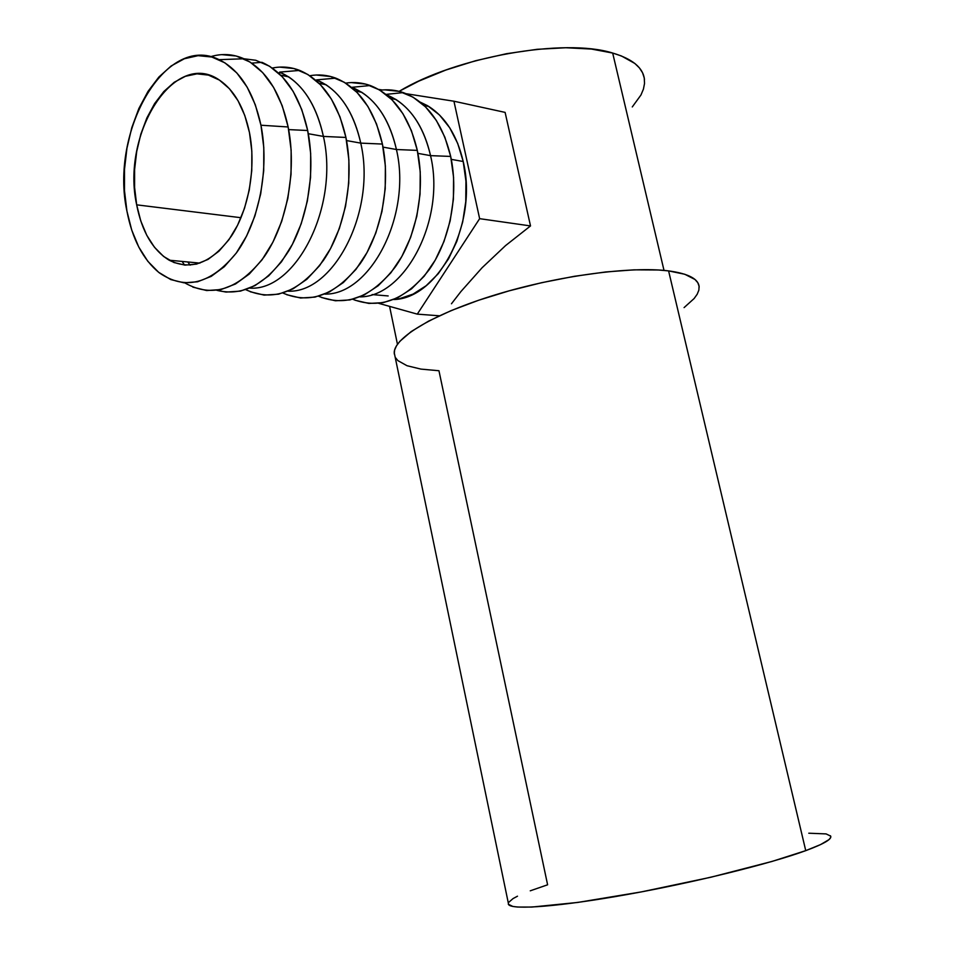 <?xml version="1.0" encoding="UTF-8"?>
<svg xmlns="http://www.w3.org/2000/svg" width="955" height="955" viewBox="0 0 955 955"><rect width="100%" height="100%" fill="white"/><g stroke="black" fill="none" stroke-linecap="round" stroke-linejoin="round"><path stroke-width="1.43" d="M249.47 132.578C256.334 167.244 248.837 209.372 231.48 235.957C211.962 263.031 191.191 271.113 169.154 260.202C152.764 250.067 141.925 231.611 136.672 204.836L241.018 217.716L136.672 204.836L140.767 220.939L146.748 235.252L154.447 247.238L163.603 256.453L173.917 262.506L185.019 265.12L196.515 264.105L207.975 259.438L218.934 251.201L228.949 239.657L237.592 225.225L244.468 208.441L249.267 189.997L251.762 170.647L251.834 151.224L249.47 132.578L244.79 115.483L237.998 100.669L229.415 88.719L219.423 80.101L208.453 75.099L196.957 73.845L185.401 76.293L174.228 82.273L163.854 91.501L154.638 103.546L146.879 117.931L140.839 134.118L136.708 151.523L134.607 169.513L134.595 187.49L136.672 204.836C120.939 134.201 174.526 47.774 219.913 80.423C234.393 90.498 244.241 107.879 249.47 132.578M221.763 54.638L236.207 56.011L250.055 62.051L262.697 72.616L273.584 87.359L282.203 105.719L288.147 126.967L260.954 125.224C269.62 168.522 259.187 221.465 236.589 252.645C211.103 284.065 185.318 290.774 159.234 272.772C143.035 259.545 132.268 238.977 126.919 211.067C109.634 132.065 165.322 32.625 219.113 59.664C239.669 69.882 253.612 91.728 260.954 125.224L288.147 126.967C280.388 92.11 265.657 69.381 243.955 58.768C233.056 53.946 221.93 53.253 210.578 56.703M219.113 59.664L243.955 58.768L255.749 60.261L269.597 66.253L282.25 76.734L293.125 91.322L301.744 109.503L307.689 130.513L288.661 129.605L307.689 130.513C299.679 95.118 284.435 72.389 261.945 62.326L251.714 63.137M245.722 289.651C273.166 302.198 299.058 292.445 323.411 260.393C345.077 228.83 354.496 178.74 345.925 137.448L323.411 136.422L308.298 133.712L323.411 136.422C317.251 108.381 305.66 88.529 288.661 76.866L279.612 72.114C301.183 81.521 315.783 102.949 323.411 136.422L345.925 137.448C337.867 102.531 322.456 80.184 299.691 70.407C290.75 66.946 281.618 66.158 272.318 68.056M316.141 75.015L330.621 76.507L344.469 82.369L357.098 92.492L367.95 106.53L376.521 123.959L382.418 144.062L360.751 143.119L346.534 140.576L360.751 143.119C354.615 115.698 343.06 96.252 326.073 84.78L316.523 79.886C338.333 89.03 353.075 110.1 360.751 143.119L382.418 144.062C374.324 109.61 358.77 87.633 335.766 78.131C327.279 74.979 318.636 74.18 309.814 75.731M278.406 72.938L281.331 72.843L278.406 72.938M351.177 82.584L365.646 84.1L379.469 89.901L392.075 99.857L402.891 113.633L411.438 130.704L417.311 150.389L396.432 149.517L383.027 147.118L396.432 149.517C390.332 122.694 378.801 103.629 361.838 92.337L351.798 87.323C373.835 96.204 388.709 116.928 396.432 149.517L417.311 150.389C409.17 116.367 393.472 94.748 370.254 85.52C362.22 82.655 354.03 81.855 345.686 83.121M384.758 89.842L399.202 91.382L412.99 97.124L425.56 106.912L436.339 120.425L444.851 137.162L450.688 156.429L430.55 155.641L417.92 153.373L430.55 155.641C424.486 129.379 412.99 110.696 396.074 99.571L386.453 94.772C408.251 103.677 422.946 123.971 430.55 155.641L450.688 156.429C442.499 122.849 426.694 101.564 403.261 92.599C395.657 90.009 387.921 89.209 380.018 90.236M352.383 88.075L353.756 88.087L352.383 88.075M463.211 161.502C457.182 135.789 445.734 117.453 428.867 106.494L420.224 102.125L427.589 105.719L439.479 114.97L449.662 127.695L457.696 143.417L463.211 161.502L451.285 159.366L463.211 161.502L465.945 181.199L465.765 201.636L462.686 221.966L456.86 241.281L448.564 258.793L438.178 273.799L426.181 285.7L413.073 294.104L399.393 298.748L393.651 299.536C438.345 298.76 478.336 223.506 463.211 161.502M395.501 99.213L394.857 99.308L395.501 99.213M387.014 95.225L387.682 95.249L387.014 95.225M530.252 890.812L547.609 884.796L438.954 370.743L420.904 369.096L406.997 365.717L397.913 360.644L395.37 357.492M699.167 287.192C698.797 279.039 688.603 273.608 668.596 270.898L805.745 850.642C824.571 843.659 832.796 838.693 830.42 835.756M632.282 106.936L640.96 94.999L643.419 89.149L644.529 83.455L644.255 77.988L642.572 72.795L639.432 67.936L634.86 63.472L621.442 55.975L612.68 53.05L664.012 270.408L612.68 53.05C564.321 37.711 455.953 56.858 399.106 91.358L418.744 81.163L445.854 70.037L475.59 60.726L506.52 53.695L537.104 49.314L565.849 47.75L591.42 49.051L612.68 53.05C632.568 58.947 643.169 67.769 644.482 79.504M451.464 303.774L460.919 291.55L451.464 303.774M482.072 267.758L460.919 291.55L482.072 267.758L505.565 245.59L482.072 267.758M530.514 225.929L505.565 245.59L530.514 225.929L479.637 218.671L453.935 101.218L406.233 93.733L453.935 101.218L505.111 112.392L530.514 225.929L505.111 112.392L453.935 101.218L479.637 218.671L530.514 225.929M517.491 896.196L513.038 898.583L508.382 902.63M508.299 904.23L512.871 906.45L517.574 907.035L531.756 907.071L577.859 902.427L641.438 891.886L710.747 877.263L772.046 861.434L805.745 850.642L820.596 844.578L828.904 839.684L830.575 837.726L830.647 836.103L826.123 833.906L808.778 833.214M508.275 902.869L508.669 904.731C513.217 910.091 560.299 906.534 627.554 894.441C694.691 882.408 770.267 863.69 805.745 850.642L668.596 270.898C630.992 266.063 558.018 275.78 496.337 294.546C434.537 313.3 394.355 337.413 394.212 352.562L395.131 357.027M684.078 307.606L694.13 298.533L697.198 294.224L698.869 290.117L699.084 286.261L697.807 282.704L695.001 279.493L684.795 274.264L668.596 270.898L658.365 269.99L634.12 269.835L605.685 271.96L574.337 276.305L541.616 282.704L509.146 290.833L478.539 300.276L451.273 310.554L428.544 321.143L411.223 331.54L399.858 341.317L396.468 345.829L394.606 350.055L394.26 353.959M382.31 89.985L378.622 89.412L382.31 89.985M439.372 315.795L417.287 314.135L479.637 218.671L417.287 314.135L439.372 315.795M388.16 295.943L372.104 294.582M378.717 303.332L417.287 314.135L378.717 303.332M352.717 299.273C380.054 309.695 405.481 299.894 429.022 269.895C449.996 240.433 458.985 194.522 450.688 156.429L453.589 177.427L453.398 199.237L450.151 220.915L443.98 241.52L435.205 260.178L424.235 276.15L411.557 288.816L397.722 297.733L383.313 302.64L368.881 303.439L354.997 300.216M430.55 155.641C445.913 219.531 404.992 297.017 359.928 296.886C404.992 297.017 445.913 219.531 430.55 155.641M318.576 296.241C345.961 307.295 371.567 297.494 395.37 266.827C416.571 236.697 425.703 189.484 417.311 150.389L420.236 171.84L420.057 194.128L416.81 216.296L410.638 237.377L401.852 256.465L390.87 272.808L378.168 285.772L364.309 294.904L349.876 299.93L335.444 300.777L321.537 297.506M396.432 149.517C412.035 215.4 370.17 295.214 324.772 294.104C370.17 295.214 412.035 215.4 396.432 149.517M282.931 293.042C310.375 304.8 336.124 295 360.202 263.652C381.642 232.829 390.905 184.22 382.418 144.062L385.366 165.991L385.211 188.792L381.964 211.473L375.804 233.044L367.007 252.586L356.012 269.322L343.299 282.584L329.439 291.944L314.995 297.112L300.562 298.008L286.655 294.689M360.751 143.119C376.604 211.103 333.796 293.376 288.088 291.18C333.796 293.376 376.604 211.103 360.751 143.119M323.411 136.422C339.502 206.614 295.74 291.478 249.792 288.112C295.74 291.478 339.502 206.614 323.411 136.422M279.552 67.113L294.033 68.557L307.88 74.502L320.522 84.792L331.397 99.105L339.992 116.892L345.925 137.448L348.885 159.879L348.742 183.205L345.519 206.423L339.359 228.508L330.573 248.527L319.579 265.669L306.865 279.266L293.006 288.864L278.574 294.176L264.141 295.107L250.246 291.753M190.164 265.12L187.765 261.957L190.164 265.12M307.689 130.513L310.673 153.469L310.554 177.355L307.331 201.135L301.195 223.768L292.421 244.277L281.439 261.849L268.749 275.792L254.913 285.641L240.505 291.108L226.096 292.087L216.809 290.308C243.561 296.921 267.627 283.647 289.007 250.473C308.107 218.038 315.747 170.181 307.689 130.513M184.554 265.084L182.142 261.431L184.554 265.084M184.793 282.883C212.249 298.438 238.726 289.735 264.225 256.752C286.882 224.162 297.017 170.778 288.147 126.967L291.144 150.198L291.036 174.371L287.837 198.437L281.701 221.345L272.939 242.116L261.968 259.903L249.303 274.025L235.479 283.993L221.083 289.532L206.686 290.547L192.838 287.109M260.954 125.224L263.795 147.524L263.711 170.766L260.691 193.901L254.913 215.937L246.641 235.933L236.279 253.075L224.294 266.72L211.198 276.377L197.566 281.773L183.921 282.811L170.766 279.576L158.602 272.271L147.81 261.276L138.762 247.035L131.73 230.095L126.919 211.067L124.484 190.618L124.496 169.417L126.955 148.192L131.802 127.636L138.881 108.476L148.001 91.405L158.864 77.045L171.124 65.991L184.363 58.744L198.091 55.665L211.783 57.014L224.891 62.827L236.864 72.986L247.166 87.156L255.319 104.799L260.954 125.224M169.154 260.202L199.917 263.114M288.661 76.866L280.77 75.206M299.691 70.407L279.612 72.114M326.073 84.78L319.054 83.288M335.766 78.131L316.523 79.886M361.838 92.337L355.618 91.023M370.254 85.52L351.798 87.323M396.074 99.571L390.607 98.413M403.261 92.599L385.987 94.39M428.867 106.494L424.092 105.492M397.459 344.301L389.58 306.376M508.669 904.731L394.212 352.562"/></g></svg>
